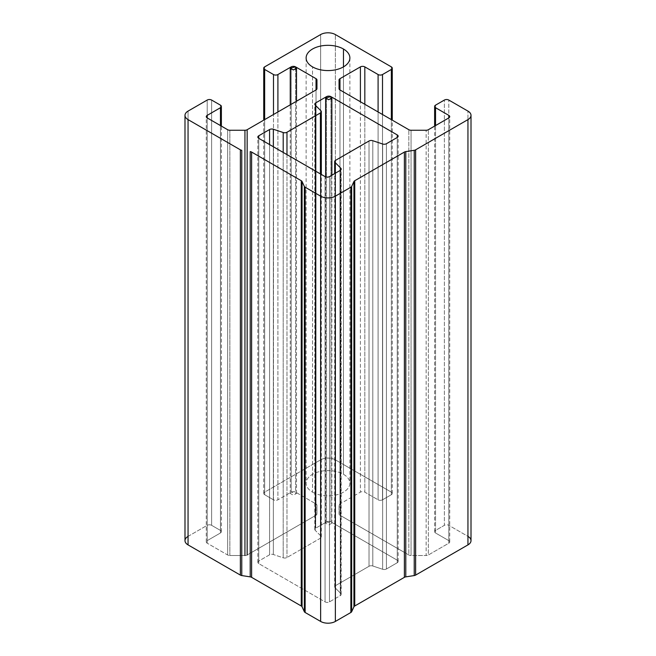 <?xml version="1.0" encoding="UTF-8"?>
<svg xmlns="http://www.w3.org/2000/svg" width="656" height="656" viewBox="0 0 656 656"><rect width="100%" height="100%" fill="white"/><g stroke="black" fill="none" stroke-linecap="round" stroke-linejoin="round"><path stroke-width="0.49" stroke-dasharray="3.28 2.46" d="M188.051 536.387L207.198 525.325A3.124 1.804 180 0 1 211.617 525.325L220.457 530.433A3.124 1.804 180 0 1 220.457 532.984L207.198 540.634A3.124 1.804 0 0 0 207.198 543.193L227.648 554.992A3.124 1.804 0 0 0 229.854 555.525L244.942 555.525A3.124 1.804 0 0 0 247.156 554.992L316.036 515.222A3.124 1.804 0 0 0 316.955 513.951L316.955 505.235A3.124 1.804 0 0 0 316.036 503.964L295.594 492.156A3.124 1.804 0 0 0 291.174 492.156L277.914 499.815A3.124 1.804 180 0 1 273.495 499.815L264.655 494.706A3.124 1.804 180 0 1 264.655 492.156L320.636 459.84A10.414 6.011 180 0 1 335.364 459.84L391.345 492.156A3.124 1.804 180 0 1 391.345 494.706L382.505 499.815A3.124 1.804 180 0 1 378.086 499.815L364.826 492.156A3.124 1.804 0 0 0 360.406 492.156L339.964 503.964A3.124 1.804 0 0 0 339.045 505.235L339.045 513.951A3.124 1.804 0 0 0 339.964 515.222L408.844 554.992A3.124 1.804 0 0 0 411.058 555.525L426.146 555.525A3.124 1.804 0 0 0 428.352 554.992L448.802 543.193A3.124 1.804 0 0 0 448.802 540.634L435.543 532.984A3.124 1.804 180 0 1 435.543 530.433L444.383 525.325A3.124 1.804 180 0 1 448.802 525.325L467.949 536.387L467.949 111.11L467.949 536.387L448.802 525.325L448.802 100.056L448.802 525.325A3.124 1.804 0 0 0 444.383 525.325L444.383 100.056L444.383 525.325L435.543 530.433L435.543 105.157L435.543 530.433A3.124 1.804 0 0 0 434.625 531.704A3.124 1.804 0 0 0 435.543 532.984L435.543 125.567L435.543 532.984L448.802 540.634L448.802 117.916L448.802 540.634A3.124 1.804 180 0 1 449.721 541.913A3.124 1.804 180 0 1 448.802 543.193L448.802 117.916L448.802 543.193L428.352 554.992L428.352 129.716L428.352 554.992A3.124 1.804 180 0 1 426.146 555.525L426.146 130.249L426.146 555.525L411.058 555.525L411.058 130.249L411.058 555.525A3.124 1.804 180 0 1 408.844 554.992L408.844 129.716L408.844 554.992L339.964 515.222L339.964 89.946L339.964 515.222A3.124 1.804 180 0 1 339.045 513.951L339.045 505.235A3.124 1.804 180 0 1 339.964 503.964L339.964 89.946L339.964 503.964L360.406 492.156L360.406 101.754L360.406 492.156A3.124 1.804 180 0 1 364.826 492.156L364.826 104.304L364.826 492.156L378.086 499.815L378.086 111.963L378.086 499.815A3.124 1.804 0 0 0 382.505 499.815L382.505 114.513L382.505 499.815L391.345 494.706L391.345 119.613L391.345 494.706A3.124 1.804 0 0 0 392.263 493.435A3.124 1.804 0 0 0 391.345 492.156L391.345 66.879L391.345 492.156L335.364 459.84L335.364 34.563L335.364 459.84A10.414 6.011 0 0 0 320.636 459.84L320.636 34.563L320.636 459.84L264.655 492.156L264.655 66.879L264.655 492.156A3.124 1.804 0 0 0 263.737 493.435A3.124 1.804 0 0 0 264.655 494.706L264.655 119.613L264.655 494.706L273.495 499.815L273.495 114.513L273.495 499.815A3.124 1.804 0 0 0 277.914 499.815L277.914 111.963L277.914 499.815L291.174 492.156L291.174 69.438L291.174 492.156L296.504 493.435L293.38 495.239L290.255 493.435L291.174 492.156A3.124 1.804 180 0 1 295.594 492.156L295.594 69.438L295.594 492.156L316.036 503.964L316.036 89.946L316.036 503.964A3.124 1.804 180 0 1 316.955 505.235L316.955 513.951A3.124 1.804 180 0 1 316.036 515.222L316.036 89.946L316.036 515.222L247.156 554.992A3.124 1.804 180 0 1 244.942 555.525L229.854 555.525L229.854 130.249L229.854 555.525A3.124 1.804 180 0 1 227.648 554.992L227.648 129.716L227.648 554.992L207.198 543.193L207.198 117.916L207.198 543.193A3.124 1.804 180 0 1 206.279 541.913A3.124 1.804 180 0 1 207.198 540.634L207.198 117.916L207.198 540.634L220.457 532.984L220.457 125.567L220.457 532.984A3.124 1.804 0 0 0 221.375 531.704A3.124 1.804 0 0 0 220.457 530.433L220.457 105.157L220.457 530.433L211.617 525.325L211.617 100.056L211.617 525.325A3.124 1.804 0 0 0 207.198 525.325L207.198 100.056L207.198 525.325L188.051 536.387L188.051 111.11L188.051 536.387A10.414 6.011 0 0 0 184.992 540.634M340.784 593.459L335.093 587.768A3.124 1.804 180 0 1 335.585 585.587L369.025 566.284A3.124 1.804 180 0 1 372.797 565.997L382.653 569.277A3.124 1.804 0 0 0 386.425 568.99L397.241 562.75A3.124 1.804 0 0 0 397.241 560.199L330.944 521.922A3.124 1.804 0 0 0 326.524 521.922L315.716 528.17A3.124 1.804 0 0 0 315.216 530.343L320.907 536.034A3.124 1.804 180 0 1 320.415 538.215L286.975 557.518A3.124 1.804 180 0 1 283.203 557.805L273.347 554.525A3.124 1.804 0 0 0 269.575 554.804L258.759 561.052A3.124 1.804 0 0 0 258.759 563.602L325.056 601.88A3.124 1.804 0 0 0 329.476 601.88L340.284 595.632A3.124 1.804 0 0 0 340.784 593.459L340.784 169.986L340.784 593.459A3.124 1.804 180 0 1 341.202 594.361A3.124 1.804 180 0 1 340.284 595.632L329.476 601.88A3.124 1.804 180 0 1 325.056 601.88L258.759 563.602A3.124 1.804 180 0 1 257.841 562.323A3.124 1.804 180 0 1 258.759 561.052L269.575 554.804A3.124 1.804 180 0 1 273.347 554.525L283.203 557.805A3.124 1.804 0 0 0 286.975 557.518L320.415 538.215A3.124 1.804 0 0 0 321.325 536.936A3.124 1.804 0 0 0 320.907 536.034L315.216 530.343A3.124 1.804 180 0 1 314.798 529.441A3.124 1.804 180 0 1 315.716 528.17L326.524 521.922L331.862 523.201L328.738 525.005L325.614 523.201L326.524 521.922A3.124 1.804 180 0 1 330.944 521.922L397.241 560.199A3.124 1.804 180 0 1 398.159 561.479A3.124 1.804 180 0 1 397.241 562.75L386.425 568.99A3.124 1.804 180 0 1 382.653 569.277L372.797 565.997A3.124 1.804 0 0 0 369.025 566.284L335.585 585.587A3.124 1.804 0 0 0 334.675 586.866A3.124 1.804 0 0 0 335.093 587.768L340.784 593.459M312.535 492.156A21.878 12.628 0 0 0 343.465 492.156A21.878 12.628 0 0 0 343.465 474.296A21.878 12.628 0 0 0 312.535 474.296A21.878 12.628 0 0 0 312.535 492.156L312.535 66.879L312.535 492.156A21.878 12.628 180 0 1 306.122 483.226A21.878 12.628 180 0 1 319.628 471.557A21.878 12.628 180 0 1 343.465 474.296A21.878 12.628 180 0 1 349.878 483.226A21.878 12.628 180 0 1 336.372 494.895A21.878 12.628 180 0 1 312.535 492.156M471.008 540.634A10.414 6.011 0 0 0 467.949 536.387M343.465 66.879L343.465 474.296L343.465 66.879M335.093 173.356L335.093 587.768L335.093 173.356M335.585 160.31L335.585 585.587L335.585 160.31M369.025 141.007L369.025 566.284L369.025 141.007M372.797 140.72L372.797 565.997L372.797 140.72M382.653 144.008L382.653 569.277L382.653 144.008M386.425 143.721L386.425 568.99L386.425 143.721M397.241 137.473L397.241 562.75L397.241 137.473M330.944 99.204L330.944 521.922L330.944 99.204M326.524 99.204L326.524 521.922L326.524 99.204M315.716 105.567L315.716 528.17L315.716 105.567M315.216 105.075L315.216 530.343L315.216 105.075M320.907 110.757L320.907 536.034L320.907 110.757M320.415 173.922L320.415 538.215L320.415 173.922M286.975 154.619L286.975 557.518L286.975 154.619M283.203 152.438L283.203 557.805L283.203 152.438M273.347 146.747L273.347 554.525L273.347 146.747M269.575 144.566L269.575 554.804L269.575 144.566M258.759 138.326L258.759 563.602L258.759 138.326M325.056 176.603L325.056 601.88L325.056 176.603M329.476 176.603L329.476 601.88L329.476 176.603M340.284 170.355L340.284 595.632L340.284 170.355M434.625 531.704L434.625 126.1M449.721 541.913L449.721 116.637M392.263 493.435L392.263 120.146M263.737 493.435L263.737 120.146M296.504 493.435L296.504 101.229M290.255 493.435L290.255 104.837M206.279 541.913L206.279 116.637M221.375 531.704L221.375 126.1M349.878 57.949L349.878 483.226M334.675 586.866L334.675 173.602M398.159 561.479L398.159 136.202M331.862 523.201L331.862 175.226M325.614 523.201L325.614 176.858M314.798 529.441L314.798 104.173M321.325 536.936L321.325 174.447M257.841 562.323L257.841 137.055M341.202 594.361L341.202 169.084M306.122 57.949L306.122 483.226"/><path stroke-width="0.98" d="M467.949 536.387A10.414 6.011 180 0 1 467.949 544.89L415.625 575.099A3.124 1.804 180 0 1 414.231 575.566L405.785 576.87A3.124 1.804 0 0 0 404.383 577.337L354.74 605.996A3.124 1.804 0 0 0 353.928 606.808L351.673 611.687A3.124 1.804 180 0 1 350.862 612.491L335.364 621.437A10.414 6.011 180 0 1 320.636 621.437L305.138 612.491A3.124 1.804 180 0 1 304.327 611.687L302.072 606.808A3.124 1.804 0 0 0 301.26 605.996L251.617 577.337A3.124 1.804 0 0 0 250.215 576.87L241.769 575.566A3.124 1.804 180 0 1 240.375 575.099L188.051 544.89A10.414 6.011 180 0 1 188.051 536.387M250.215 576.87A3.124 1.804 180 0 1 251.617 577.337L251.617 152.069A3.124 1.804 0 0 0 250.215 151.602L250.215 576.87L250.215 151.602A3.124 1.804 180 0 1 251.617 152.069L301.26 180.728A3.124 1.804 180 0 1 302.072 181.532A3.124 1.804 0 0 0 301.26 180.728L251.617 152.069L251.617 577.337L301.26 605.996L301.26 180.728L301.26 605.996A3.124 1.804 180 0 1 302.072 606.808L302.072 181.532L302.072 606.808L304.327 611.687L304.327 186.411A3.124 1.804 0 0 0 305.138 187.214L320.636 196.16A10.414 6.011 0 0 0 335.364 196.16L350.862 187.214A3.124 1.804 0 0 0 351.673 186.411L353.928 181.532A3.124 1.804 180 0 1 354.74 180.728L404.383 152.069A3.124 1.804 180 0 1 405.785 151.602L414.231 150.29A3.124 1.804 0 0 0 415.625 149.822L467.949 119.613A10.414 6.011 0 0 0 467.949 111.11L448.802 100.056A3.124 1.804 0 0 0 444.383 100.056L435.543 105.157A3.124 1.804 0 0 0 435.543 107.707L448.802 115.366A3.124 1.804 180 0 1 448.802 117.916L428.352 129.716A3.124 1.804 180 0 1 426.146 130.249L411.058 130.249A3.124 1.804 180 0 1 408.844 129.716L339.964 89.946A3.124 1.804 180 0 1 339.045 88.675L339.045 79.958A3.124 1.804 180 0 1 339.964 78.687L360.406 66.879A3.124 1.804 180 0 1 364.826 66.879L378.086 74.538A3.124 1.804 0 0 0 382.505 74.538L391.345 69.438A3.124 1.804 0 0 0 391.345 66.879L335.364 34.563A10.414 6.011 0 0 0 320.636 34.563L264.655 66.879A3.124 1.804 0 0 0 264.655 69.438L273.495 74.538A3.124 1.804 0 0 0 277.914 74.538L291.174 66.879A3.124 1.804 180 0 1 295.594 66.879L316.036 78.687A3.124 1.804 180 0 1 316.955 79.958L316.955 88.675A3.124 1.804 180 0 1 316.036 89.946L247.156 129.716A3.124 1.804 180 0 1 244.942 130.249L229.854 130.249A3.124 1.804 180 0 1 227.648 129.716L207.198 117.916A3.124 1.804 180 0 1 207.198 115.366L220.457 107.707A3.124 1.804 0 0 0 220.457 105.157L211.617 100.056A3.124 1.804 0 0 0 207.198 100.056L188.051 111.11A10.414 6.011 0 0 0 188.051 119.613L240.375 149.822A3.124 1.804 0 0 0 241.769 150.29A3.124 1.804 180 0 1 240.375 149.822L188.051 119.613A10.414 6.011 180 0 1 184.992 115.366A10.414 6.011 180 0 1 188.051 111.11L207.198 100.056A3.124 1.804 180 0 1 211.617 100.056L220.457 105.157A3.124 1.804 180 0 1 221.375 106.436A3.124 1.804 180 0 1 220.457 107.707L207.198 115.366A3.124 1.804 0 0 0 206.279 116.637A3.124 1.804 0 0 0 207.198 117.916L227.648 129.716A3.124 1.804 0 0 0 229.854 130.249L244.942 130.249A3.124 1.804 0 0 0 247.156 129.716L316.036 89.946L316.036 78.687L295.594 66.879L290.255 68.158L293.38 69.962L296.504 68.158L295.594 66.879A3.124 1.804 0 0 0 291.174 66.879L277.914 74.538A3.124 1.804 180 0 1 273.495 74.538L264.655 69.438A3.124 1.804 180 0 1 263.737 68.158A3.124 1.804 180 0 1 264.655 66.879L320.636 34.563A10.414 6.011 180 0 1 335.364 34.563L391.345 66.879A3.124 1.804 180 0 1 392.263 68.158A3.124 1.804 180 0 1 391.345 69.438L382.505 74.538A3.124 1.804 180 0 1 378.086 74.538L364.826 66.879A3.124 1.804 0 0 0 360.406 66.879L339.964 78.687A3.124 1.804 0 0 0 339.045 79.958L339.045 88.675A3.124 1.804 0 0 0 339.964 89.946L408.844 129.716A3.124 1.804 0 0 0 411.058 130.249L426.146 130.249A3.124 1.804 0 0 0 428.352 129.716L448.802 117.916L448.802 115.366L435.543 107.707A3.124 1.804 180 0 1 434.625 106.436A3.124 1.804 180 0 1 435.543 105.157L444.383 100.056A3.124 1.804 180 0 1 448.802 100.056L467.949 111.11A10.414 6.011 180 0 1 471.008 115.366A10.414 6.011 180 0 1 467.949 119.613L415.625 149.822A3.124 1.804 180 0 1 414.231 150.29L405.785 151.602A3.124 1.804 0 0 0 404.383 152.069L354.74 180.728A3.124 1.804 0 0 0 353.928 181.532L351.673 186.411A3.124 1.804 180 0 1 350.862 187.214L335.364 196.16A10.414 6.011 180 0 1 320.636 196.16L305.138 187.214A3.124 1.804 180 0 1 304.327 186.411L302.072 181.532M335.093 162.491L340.784 168.182A3.124 1.804 180 0 1 340.284 170.355L329.476 176.603A3.124 1.804 180 0 1 325.056 176.603L258.759 138.326A3.124 1.804 180 0 1 258.759 135.776L269.575 129.535A3.124 1.804 180 0 1 273.347 129.248L283.203 132.528A3.124 1.804 0 0 0 286.975 132.241L320.415 112.939A3.124 1.804 0 0 0 320.907 110.757L315.216 105.075A3.124 1.804 180 0 1 315.716 102.894L326.524 96.653A3.124 1.804 180 0 1 330.944 96.653L397.241 134.923A3.124 1.804 180 0 1 397.241 137.473L386.425 143.721A3.124 1.804 180 0 1 382.653 144.008L372.797 140.72A3.124 1.804 0 0 0 369.025 141.007L335.585 160.31A3.124 1.804 0 0 0 335.093 162.491L335.093 173.356L335.093 162.491A3.124 1.804 180 0 1 334.675 161.589A3.124 1.804 180 0 1 335.585 160.31L369.025 141.007A3.124 1.804 180 0 1 372.797 140.72L382.653 144.008A3.124 1.804 0 0 0 386.425 143.721L397.241 137.473A3.124 1.804 0 0 0 398.159 136.202A3.124 1.804 0 0 0 397.241 134.923L397.241 137.473L397.241 134.923L330.944 96.653L330.944 99.204L330.944 96.653L325.614 97.924L328.738 99.728L331.862 97.924L330.944 96.653A3.124 1.804 0 0 0 326.524 96.653L326.524 99.204L326.524 96.653L315.716 102.894L315.716 105.567L315.716 102.894A3.124 1.804 0 0 0 314.798 104.173A3.124 1.804 0 0 0 315.216 105.075L320.907 110.757A3.124 1.804 180 0 1 321.325 111.668A3.124 1.804 180 0 1 320.415 112.939L320.415 173.922L320.415 112.939L286.975 132.241L286.975 154.619L286.975 132.241A3.124 1.804 180 0 1 283.203 132.528L283.203 152.438L283.203 132.528L273.347 129.248L273.347 146.747L273.347 129.248A3.124 1.804 0 0 0 269.575 129.535L269.575 144.566L269.575 129.535L258.759 135.776L258.759 138.326L258.759 135.776A3.124 1.804 0 0 0 257.841 137.055A3.124 1.804 0 0 0 258.759 138.326L325.056 176.603A3.124 1.804 0 0 0 329.476 176.603L340.284 170.355A3.124 1.804 0 0 0 341.202 169.084A3.124 1.804 0 0 0 340.784 168.182L335.093 162.491M343.465 49.02A21.878 12.628 180 0 1 343.465 66.879A21.878 12.628 180 0 1 312.535 66.879A21.878 12.628 180 0 1 312.535 49.02A21.878 12.628 180 0 1 343.465 49.02L343.465 66.879L343.465 49.02A21.878 12.628 0 0 0 319.628 46.281A21.878 12.628 0 0 0 306.122 57.949A21.878 12.628 0 0 0 312.535 66.879A21.878 12.628 0 0 0 336.372 69.618A21.878 12.628 0 0 0 349.878 57.949A21.878 12.628 0 0 0 343.465 49.02M304.327 186.411L304.327 611.687A3.124 1.804 0 0 0 305.138 612.491L305.138 187.214L305.138 612.491L320.636 621.437L320.636 196.16L320.636 621.437A10.414 6.011 0 0 0 335.364 621.437L335.364 196.16L335.364 621.437L350.862 612.491L350.862 187.214L350.862 612.491A3.124 1.804 0 0 0 351.673 611.687L351.673 186.411L351.673 611.687M353.928 606.808L353.928 181.532L353.928 606.808A3.124 1.804 180 0 1 354.74 605.996L354.74 180.728L354.74 605.996L404.383 577.337L404.383 152.069L404.383 577.337A3.124 1.804 180 0 1 405.785 576.87L405.785 151.602L405.785 576.87M414.231 575.566L414.231 150.29L414.231 575.566A3.124 1.804 0 0 0 415.625 575.099L415.625 149.822L415.625 575.099L467.949 544.89L467.949 119.613L467.949 544.89A10.414 6.011 0 0 0 471.008 540.634L471.008 115.366M435.543 125.567L435.543 107.707L435.543 125.567M448.802 117.916A3.124 1.804 0 0 0 449.721 116.637A3.124 1.804 0 0 0 448.802 115.366L448.802 117.916M339.964 89.946L339.964 78.687L339.964 89.946M360.406 101.754L360.406 66.879L360.406 101.754M364.826 104.304L364.826 66.879L364.826 104.304M378.086 111.963L378.086 74.538L378.086 111.963M382.505 114.513L382.505 74.538L382.505 114.513M391.345 119.613L391.345 69.438L391.345 119.613M264.655 119.613L264.655 69.438L264.655 119.613M273.495 114.513L273.495 74.538L273.495 114.513M277.914 111.963L277.914 74.538L277.914 111.963M291.174 69.438L291.174 66.879L291.174 69.438M295.594 69.438L295.594 66.879L295.594 69.438M316.955 79.958A3.124 1.804 0 0 0 316.036 78.687L316.036 89.946A3.124 1.804 0 0 0 316.955 88.675L316.955 79.958M247.156 554.992L247.156 129.716L247.156 554.992M244.942 555.525L244.942 130.249L244.942 555.525M207.198 117.916L207.198 115.366L207.198 117.916M220.457 125.567L220.457 107.707L220.457 125.567M184.992 115.366L184.992 540.634A10.414 6.011 0 0 0 188.051 544.89L188.051 119.613L188.051 544.89L240.375 575.099L240.375 149.822L240.375 575.099A3.124 1.804 0 0 0 241.769 575.566L241.769 150.29L241.769 575.566M340.784 169.986L340.784 168.182L340.784 169.986M434.625 126.1L434.625 106.436M392.263 120.146L392.263 68.158M263.737 120.146L263.737 68.158M296.504 101.229L296.504 68.158M290.255 104.837L290.255 68.158M221.375 126.1L221.375 106.436M334.675 173.602L334.675 161.589M331.862 175.226L331.862 97.924M325.614 176.858L325.614 97.924M321.325 174.447L321.325 111.668"/></g></svg>
